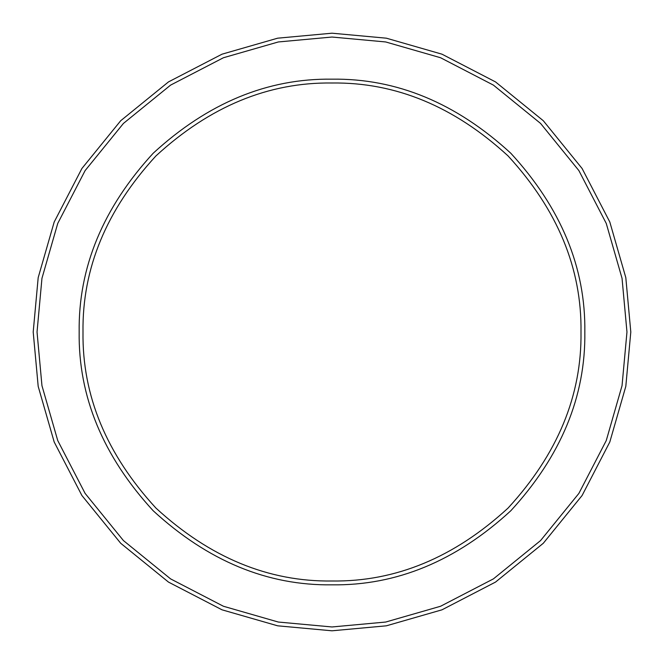 <?xml version="1.0" encoding="UTF-8"?>
<svg xmlns="http://www.w3.org/2000/svg" width="664" height="664" viewBox="0 0 664 664"><rect width="100%" height="100%" fill="white"/><g stroke="black" fill="none" stroke-linecap="round" stroke-linejoin="round"><path stroke-width="1" d="M581 332C581.855 395.553 557.544 454.242 508.068 508.068C454.242 557.544 395.553 581.855 332 581C268.447 581.855 209.758 557.544 155.932 508.068C106.456 454.242 82.145 395.553 83 332C82.145 268.447 106.456 209.758 155.932 155.932C209.758 106.456 268.447 82.145 332 83C395.553 82.145 454.242 106.456 508.068 155.932C557.544 209.758 581.855 268.447 581 332M584.835 332C585.698 267.476 561.014 207.882 510.782 153.218C456.118 102.986 396.524 78.302 332 79.165C267.476 78.302 207.882 102.986 153.218 153.218C102.986 207.882 78.302 267.476 79.165 332C78.302 396.524 102.986 456.118 153.218 510.782C207.882 561.014 267.476 585.698 332 584.835C396.524 585.698 456.118 561.014 510.782 510.782C561.014 456.118 585.698 396.524 584.835 332M626.965 332L622.043 385.676L606.257 440.572L578.884 493.41L540.571 540.571L493.41 578.884L440.572 606.257L385.676 622.043L332 626.965L278.324 622.043L223.428 606.257L170.59 578.884L123.429 540.571L85.116 493.41L57.743 440.572L41.956 385.676L37.035 332L41.956 278.324L57.743 223.428L85.116 170.59L123.429 123.429L170.59 85.116L223.428 57.743L278.324 41.956L332 37.035L385.676 41.956L440.572 57.743L493.41 85.116L540.571 123.429L578.884 170.59L606.257 223.428L622.043 278.324L626.965 332M630.8 332L625.812 277.627L609.818 222.017L582.096 168.49L543.285 120.715L495.51 81.904L441.983 54.182L386.373 38.188L332 33.2L277.627 38.188L222.017 54.182L168.49 81.904L120.715 120.715L81.904 168.49L54.182 222.017L38.188 277.627L33.2 332L38.188 386.373L54.182 441.983L81.904 495.51L120.715 543.285L168.49 582.096L222.017 609.818L277.627 625.812L332 630.8L386.373 625.812L441.983 609.818L495.51 582.096L543.285 543.285L582.096 495.51L609.818 441.983L625.812 386.373L630.8 332"/></g></svg>
